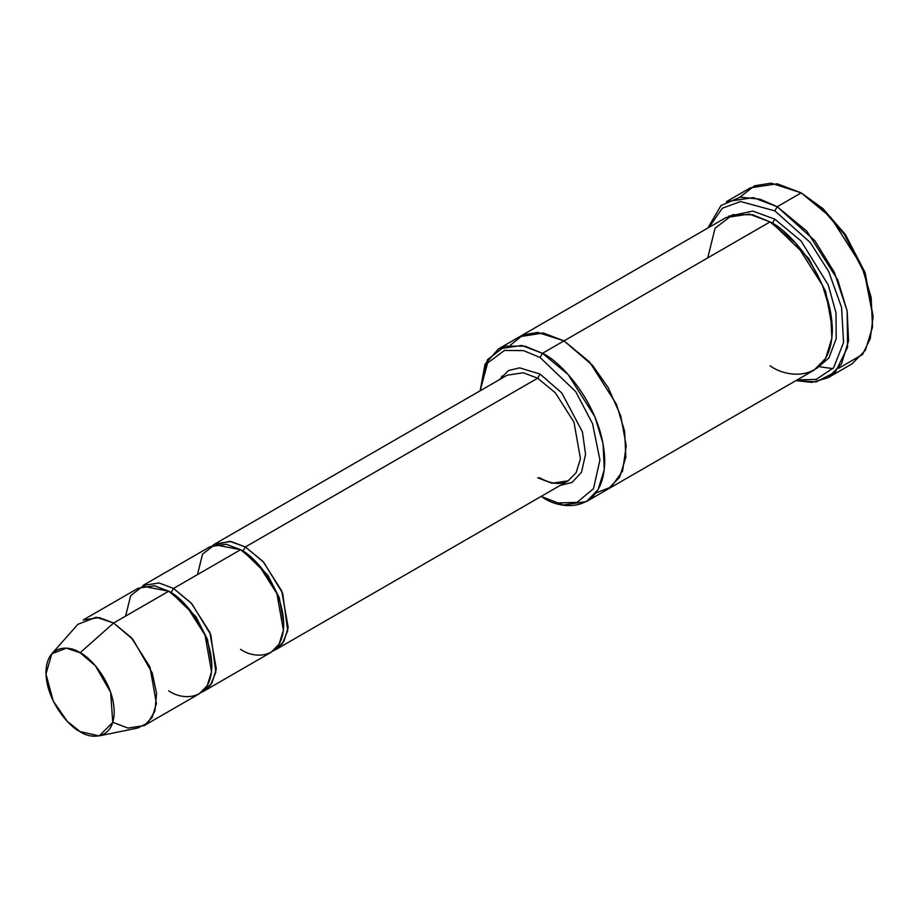 <?xml version="1.0" encoding="UTF-8"?>
<svg xmlns="http://www.w3.org/2000/svg" width="919" height="919" viewBox="0 0 919 919"><rect width="100%" height="100%" fill="white"/><g stroke="black" fill="none" stroke-linecap="round" stroke-linejoin="round"><path stroke-width="1.38" d="M507.162 375.193L523.279 372.758L537.661 378.214L540.05 374.067L519.637 367.864L508.483 370.529L499.258 379.754L508.483 370.529L519.637 367.864L540.05 374.067L561.785 392.987L582.416 431.85L585.552 454.262L581.52 472.228L572.009 482.498L560.245 485.381L572.009 482.498L581.52 472.228L585.552 454.262L582.416 431.85L561.785 392.987L540.05 374.067L537.661 378.214L245.384 546.954L242.995 551.101L267.808 575.168L279.307 597.821L283.695 623.002L279.307 597.821L267.808 575.168L242.995 551.101L245.384 546.954L229.773 541.314L212.588 545.484L214.897 543.933L231.014 541.509L245.384 546.954L263.087 561.566L281.696 590.848L288.187 627.482L283.902 641.37L275.872 649.561L273.391 650.778L282.305 643.794L287.727 630.641L282.673 593.26L263.742 562.29L245.384 546.954L537.661 378.214L523.279 372.758L507.162 375.193L214.897 543.933M873.05 317.354L864.882 272.116L845.262 234.368L823.033 208.693L801.184 192.875L821.31 207.809L844.308 234.368L864.595 273.425L873.05 317.354L870.27 338.606L862.55 354.493L838.587 368.324M774.832 210.853L810.167 242.409L828.662 271.461L841.574 307.371L843.562 342.442L833.671 367.703L816.29 379.386L797.106 379.926L816.29 379.386L833.671 367.703L843.562 342.442L841.574 307.371L828.662 271.461L810.167 242.409L774.832 210.853L740.542 201.514L722.368 208.199L709.02 227.349L722.368 208.199L740.542 201.514L774.832 210.853L777.221 206.706L774.832 210.853M795.911 380.615L816.129 381.936L835.382 372.034L847.559 347.371L847.157 310.944L834.383 272.392L814.923 240.812L777.221 206.706L806.733 231.06L837.737 279.858L847.18 311.07L848.57 340.915L841.425 364.062L828.042 377.72L811.948 382.396L795.911 380.615M540.05 357.468L575.639 391.54L592.525 423.59L599.935 459.937L593.49 488.701L577.029 502.371L558.005 502.957L541.153 496.409L558.005 502.957L577.029 502.371L593.49 488.701L599.935 459.937L592.525 423.59L575.639 391.54L540.05 357.468L523.451 350.598L504.474 350.449L487.575 362.994L480.177 390.782L487.575 362.994L504.474 350.449L523.451 350.598L540.05 357.468L542.451 353.321L540.05 357.468M541.142 496.409L542.451 497.156C560.67 510.573 603.886 513.939 604.736 461.2C603.886 407.473 560.67 360.949 542.451 353.321L568.022 374.424L594.892 416.721L603.071 443.762L604.277 469.632L598.085 489.689L586.494 501.521L563.209 505.036L541.142 496.409M144.111 725.631L199.216 693.822L207.246 685.631L211.531 671.743L205.029 635.109L186.431 605.828L168.728 591.216L113.623 623.025L131.325 637.637L149.935 666.918L156.425 703.552L152.14 717.44L144.111 725.631L127.994 728.066L113.623 722.61M80.091 652.766L95.381 665.781L110.659 692.306L112.75 722.472L99.206 735.878L80.091 731.604C90.073 738.945 113.749 740.794 114.22 711.892C113.749 682.449 90.073 656.947 80.091 652.766C70.097 645.414 46.421 643.576 45.95 672.478C46.421 701.921 70.097 727.423 80.091 731.604L67.248 721.3L53.279 701.105L45.973 674.075L51.809 653.777L66.375 648.171L80.091 652.766L113.623 623.025L80.091 652.766M99.206 735.878L137.781 728.009L147.833 722.885L154.897 711.076L156.586 693.328L152.244 672.972L132.956 639.463L113.623 623.025L96.3 617.223L77.908 624.3L51.809 653.777M173.519 588.447L171.118 592.594L195.931 616.66L207.441 639.325L211.829 664.494L207.441 639.325L195.931 616.66L171.118 592.594L173.519 588.447L191.221 603.059L209.819 632.341L216.321 668.975L212.036 682.863L204.007 691.054L201.514 692.271L210.428 685.287L215.85 672.134L210.796 634.753L191.876 603.783L173.519 588.447L240.594 549.723L173.519 588.447L159.148 583.002L143.019 585.426L210.106 546.702L226.223 544.266L240.594 549.723C253.207 555.007 283.132 587.218 283.718 624.415C283.132 660.922 253.207 658.59 240.594 649.308M169.935 591.939L171.118 592.594L169.935 591.939M125.604 616.109L130.682 595.604L142.847 586.23L168.728 591.216C181.342 596.5 211.255 628.711 211.841 665.907C211.255 702.415 181.342 700.083 168.728 690.801M241.812 550.447L242.995 551.101L241.812 550.447M197.47 574.616L202.548 554.111L214.724 544.737L240.594 549.723L258.296 564.335L276.906 593.617L283.397 630.25L279.112 644.139L271.082 652.329L204.007 691.054M819.84 366.784L832.901 368.645M828.042 377.72L852.005 363.89L865.376 350.231L872.522 327.084L871.143 297.239L861.689 266.028L830.684 217.229L801.184 192.875L777.221 206.706L801.184 192.875L777.221 183.789L750.364 187.844L726.401 201.675L753.27 197.619L777.221 206.706L759.99 199.182L740.243 197.183L720.978 205.557L707.825 228.05M774.832 219.159L772.431 223.306L808.743 258.434L825.664 291.507L832.315 328.405L825.664 291.507L808.743 258.434L772.431 223.306L774.832 219.159L752.822 211.083L728.457 216.287L752.822 211.083L774.832 219.159L801.046 240.973L828.249 284.947L835.98 312.701L836.221 338.64L828.904 357.996L816.405 368.634L828.904 357.996L836.221 338.64L835.98 312.701L828.249 284.947L801.046 240.973L774.832 219.159M771.248 222.628L772.431 223.306L771.248 222.628M707.745 257.883L715.074 228.268L732.661 214.724L752.592 214.724L770.042 221.916L542.451 353.321L564.013 340.869L589.584 361.971L616.454 404.268L624.644 431.321L625.839 457.18L619.647 477.248L608.056 489.08L619.647 477.248L625.839 457.18L624.633 431.321L616.454 404.268L589.584 361.971L564.013 340.869L770.042 221.916L749.272 214.047L725.999 217.562L519.97 336.503L543.244 333L564.013 340.869L543.049 332.965L519.58 336.733L543.244 333L564.013 340.869L592.663 365.486L608.206 387.634L620.739 415.836L626.241 445.818L622.565 471.125L611.169 487.001L595.926 492.975L611.169 487.001L622.565 471.125L626.241 445.83L620.739 415.847L608.217 387.646L592.675 365.486L564.013 340.869L537.753 332.414L523.233 334.884L510.527 345.05M586.494 501.521L607.666 489.299M608.056 489.08L814.085 370.127L825.676 358.295L831.867 338.238L830.661 312.368L822.482 285.315L795.613 243.03L770.042 221.916C788.261 229.543 831.477 276.079 832.327 329.806C831.477 382.545 788.261 379.179 770.042 365.762M275.872 649.561L568.149 480.821L576.179 472.63L580.463 458.742L573.961 422.108L555.363 392.827L537.661 378.214L555.363 392.827L573.961 422.108L580.463 458.742L576.179 472.63L568.149 480.821L552.032 483.256L537.661 477.8M501.74 378.329L501.728 376.147M480.177 390.678L485.06 364.154L498.408 348.956L521.682 345.441L542.451 353.321L525.013 346.13L505.082 346.13L487.495 359.662L480.166 390.782M739.818 197.24L754.465 185.822L771.11 183.122L801.184 192.875L823.206 208.866L845.641 234.919L865.261 273.207L873.039 315.952M83.135 620.003L99.252 617.579L113.623 623.025L168.728 591.216L154.346 585.759L138.229 588.194L83.135 620.003M498.408 348.956L519.97 336.503M568.149 480.821L560.498 483.256C554.237 483.934 547.184 482.05 539.35 477.627"/></g></svg>
